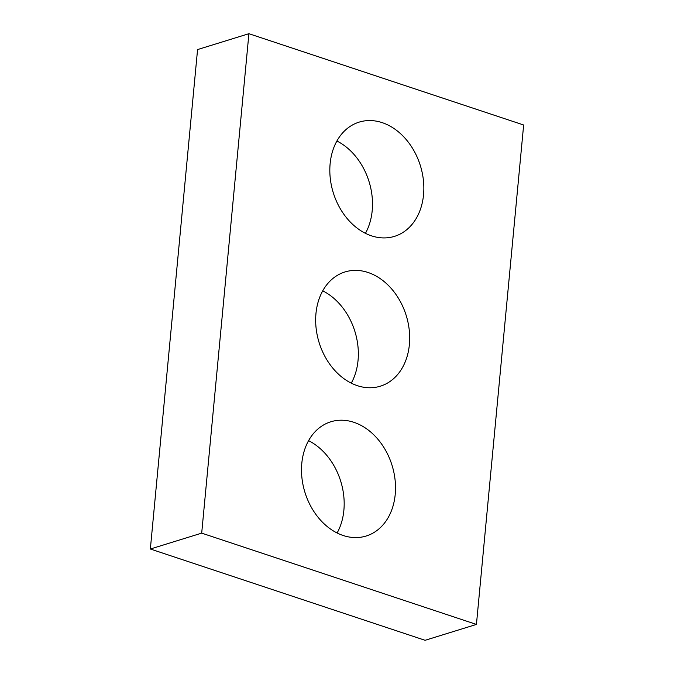 <?xml version="1.0" encoding="UTF-8"?>
<svg xmlns="http://www.w3.org/2000/svg" width="674" height="674" viewBox="0 0 674 674"><rect width="100%" height="100%" fill="white"/><g stroke="black" fill="none" stroke-linecap="round" stroke-linejoin="round"><path stroke-width="1.01" d="M150.353 549.007L197.566 49.573L248.908 33.7L523.647 124.993L476.434 624.427L425.092 640.3L150.353 549.007L201.695 533.134L248.908 33.7M201.695 533.134L476.434 624.427M371.484 235.833A59.792 45.605 72.8 0 0 394.492 236.363A59.792 45.605 72.8 0 0 420.399 165.762A59.792 45.605 72.8 0 0 359.175 122.112A59.792 45.605 72.8 0 0 330.252 178.172A59.792 45.605 72.8 0 0 371.484 235.833M365.434 233.33A59.792 45.605 72.8 0 0 336.89 141.018M357.321 385.663A59.792 45.605 72.8 0 0 380.33 386.194A59.792 45.605 72.8 0 0 406.237 315.592A59.792 45.605 72.8 0 0 345.012 271.942A59.792 45.605 72.8 0 0 316.089 328.002A59.792 45.605 72.8 0 0 357.321 385.663M351.272 383.161A59.792 45.605 72.8 0 0 322.728 290.839M343.159 535.493A59.792 45.605 72.8 0 0 366.167 536.015A59.792 45.605 72.8 0 0 392.074 465.422A59.792 45.605 72.8 0 0 330.85 421.772A59.792 45.605 72.8 0 0 301.927 477.832A59.792 45.605 72.8 0 0 343.159 535.493M337.11 532.982A59.792 45.605 72.8 0 0 308.566 440.67"/></g></svg>
